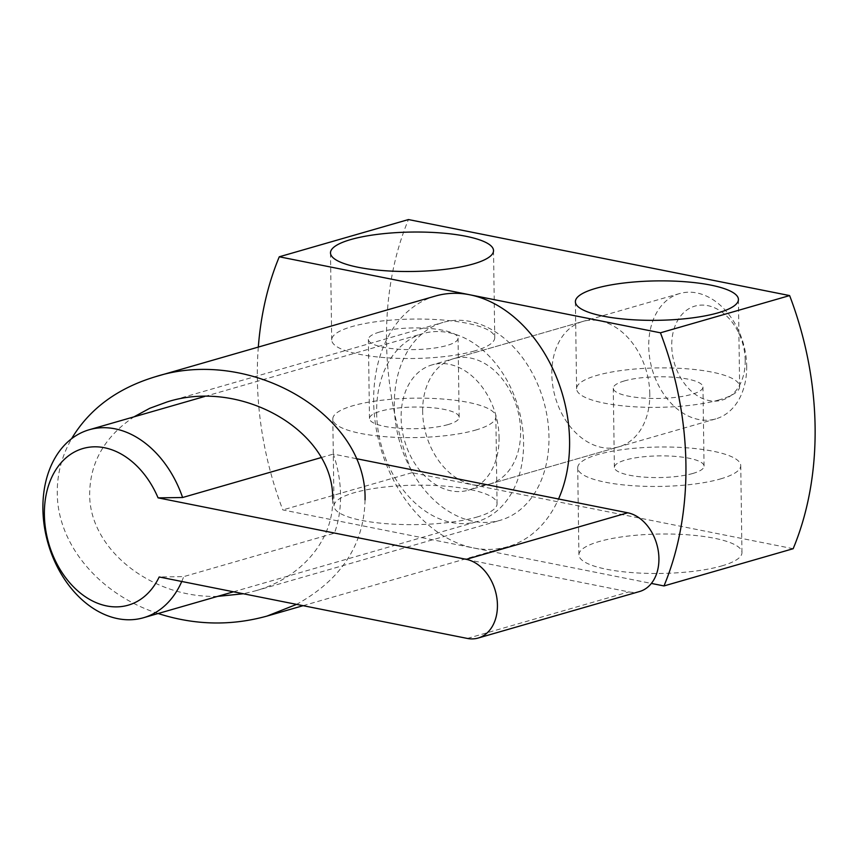 <?xml version="1.0" encoding="UTF-8"?>
<svg xmlns="http://www.w3.org/2000/svg" width="858" height="858" viewBox="0 0 858 858"><rect width="100%" height="100%" fill="white"/><g stroke="black" fill="none" stroke-linecap="round" stroke-linejoin="round"><path stroke-width="0.64" stroke-dasharray="4.29 3.22" d="M435.51 296.021A130.448 94.777 -106.1 0 0 373.67 401.834A130.448 94.777 -106.1 0 0 473.401 547.93L651.372 583.429M158.14 613.524C99.303 594.455 57.357 544.347 57.271 493.007C57.089 473.895 61.851 455.812 71.557 438.76M258.322 347.082A285.349 207.325 -106.1 0 0 257.346 378.635A285.349 207.325 -106.1 0 0 282.818 509.92L473.401 547.93A130.448 94.777 -106.1 0 0 507.754 546.718A130.448 94.777 -106.1 0 0 558.537 498.991M793.167 548.712L412.001 472.694A285.349 207.325 73.9 0 1 386.529 341.409A285.349 207.325 73.9 0 1 408.462 219.562M379.547 332.067A44.841 10.843 -0.8 0 0 368.382 339.403A44.841 10.843 -0.8 0 0 397.469 349.142A44.841 10.843 -0.8 0 0 446.9 345.495A44.841 10.843 -0.8 0 0 458.054 338.159A44.841 10.843 -0.8 0 0 428.968 328.421A44.841 10.843 -0.8 0 0 379.547 332.067M448.005 424.603A44.841 10.843 179.2 0 1 398.573 428.239A44.841 10.843 179.2 0 1 369.487 418.511A44.841 10.843 179.2 0 1 380.652 411.175A44.841 10.843 179.2 0 1 430.072 407.529A44.841 10.843 179.2 0 1 459.159 417.256A44.841 10.843 179.2 0 1 448.005 424.603M624.442 380.909A44.841 10.843 -0.8 0 0 613.277 388.245A44.841 10.843 -0.8 0 0 642.374 397.983A44.841 10.843 -0.8 0 0 691.795 394.337A44.841 10.843 -0.8 0 0 702.959 387.001A44.841 10.843 -0.8 0 0 673.862 377.263A44.841 10.843 -0.8 0 0 624.442 380.909M692.899 473.444A44.841 10.843 179.2 0 1 643.479 477.08A44.841 10.843 179.2 0 1 614.382 467.353A44.841 10.843 179.2 0 1 625.546 460.006A44.841 10.843 179.2 0 1 674.967 456.37A44.841 10.843 179.2 0 1 704.064 466.098A44.841 10.843 179.2 0 1 692.899 473.444M476.769 517.106A81.531 19.713 -0.8 0 0 497.061 503.764A81.531 19.713 -0.8 0 0 444.176 486.068A81.531 19.713 -0.8 0 0 354.322 492.685A81.531 19.713 -0.8 0 0 334.019 506.038A81.531 19.713 -0.8 0 0 386.904 523.734A81.531 19.713 -0.8 0 0 476.769 517.106M475.546 430.094A81.531 19.713 -0.8 0 0 495.849 416.752A81.531 19.713 -0.8 0 0 442.964 399.056A81.531 19.713 -0.8 0 0 353.099 405.673A81.531 19.713 -0.8 0 0 332.807 419.026A81.531 19.713 -0.8 0 0 385.692 436.722A81.531 19.713 -0.8 0 0 475.546 430.094M721.664 565.948A81.531 19.713 -0.8 0 0 741.955 552.606A81.531 19.713 -0.8 0 0 689.071 534.909A81.531 19.713 -0.8 0 0 599.216 541.527A81.531 19.713 -0.8 0 0 578.914 554.879A81.531 19.713 -0.8 0 0 631.799 572.576A81.531 19.713 -0.8 0 0 721.664 565.948M720.452 478.936A81.531 19.713 -0.8 0 0 740.744 465.583A81.531 19.713 -0.8 0 0 687.859 447.897A81.531 19.713 -0.8 0 0 597.994 454.515A81.531 19.713 -0.8 0 0 577.702 467.867A81.531 19.713 -0.8 0 0 630.587 485.553A81.531 19.713 -0.8 0 0 720.452 478.936M474.442 350.997A81.531 19.713 179.2 0 1 384.588 357.614A81.531 19.713 179.2 0 1 331.703 339.918A81.531 19.713 179.2 0 1 351.995 326.576A81.531 19.713 179.2 0 1 441.859 319.948A81.531 19.713 179.2 0 1 494.744 337.644A81.531 19.713 179.2 0 1 474.442 350.997M719.347 399.828A81.531 19.713 179.2 0 1 629.482 406.456A81.531 19.713 179.2 0 1 576.597 388.76A81.531 19.713 179.2 0 1 596.889 375.407A81.531 19.713 179.2 0 1 686.754 368.79A81.531 19.713 179.2 0 1 739.639 386.486A81.531 19.713 179.2 0 1 719.347 399.828M394.294 405.941A102.981 74.828 73.9 0 1 443.114 322.404A102.981 74.828 73.9 0 1 548.97 436.786A102.981 74.828 73.9 0 1 500.15 520.323A102.981 74.828 73.9 0 1 394.294 405.941M217.653 596.374C151.008 598.423 88.932 548.648 89.661 493.725C90.101 462.172 104.869 436.55 133.955 416.859M649.796 393.908A65.219 47.394 -106.1 0 0 582.754 321.471A65.219 47.394 -106.1 0 0 551.833 374.378A65.219 47.394 -106.1 0 0 618.875 446.814A65.219 47.394 -106.1 0 0 649.796 393.908M422.651 411.604A65.219 47.394 73.9 0 1 453.571 358.698A65.219 47.394 73.9 0 1 520.613 431.134A65.219 47.394 73.9 0 1 489.693 484.041A65.219 47.394 73.9 0 1 422.651 411.604M332.647 499.12C333.708 539.8 301.469 578.013 255.212 590.905L243.361 593.757M412.001 472.694L282.818 509.92M365.047 499.849C364.017 544.83 341.194 579.665 296.578 604.375M746.685 365.991A65.219 47.394 73.9 0 1 715.765 418.897A65.219 47.394 73.9 0 1 648.723 346.45A65.219 47.394 73.9 0 1 679.643 293.543A65.219 47.394 73.9 0 1 746.685 365.991M745.205 360.446A48.917 35.543 73.9 0 1 709.137 400.579A48.917 35.543 73.9 0 1 671.739 345.795A48.917 35.543 73.9 0 1 707.807 305.652A48.917 35.543 73.9 0 1 745.205 360.446M499.077 437.344A65.219 47.394 73.9 0 1 468.157 490.24A65.219 47.394 73.9 0 1 401.115 417.803A65.219 47.394 73.9 0 1 432.035 364.897A65.219 47.394 73.9 0 1 499.077 437.344M376.63 412.923A97.833 71.085 -106.1 0 0 477.187 521.578A97.833 71.085 -106.1 0 0 523.573 442.224A97.833 71.085 -106.1 0 0 423.005 333.558A97.833 71.085 -106.1 0 0 376.63 412.923M356.167 458.633L333.322 454.075A97.833 71.085 73.9 0 1 340.551 494.959A97.833 71.085 73.9 0 1 334.427 533.183L183.709 576.608L159.18 576.973M181.757 581.477A97.833 71.085 -106.1 0 0 183.709 576.608M334.427 533.183L628.86 591.902A40.766 29.622 -106.1 0 0 639.596 591.516M321.203 457.571L333.322 454.075M467.374 638.438L628.86 591.902M369.487 418.511L368.382 339.403M614.382 467.353L613.277 388.245M495.849 416.752L497.061 503.764M740.744 465.583L741.955 552.606M331.703 339.918L330.491 252.906M576.597 388.76L575.386 301.748M167.106 401.941L443.114 322.404M453.571 358.698L582.754 321.471M489.693 484.041L618.875 446.814M255.212 590.905L500.15 520.323M739.639 386.486L738.427 299.474M494.744 337.644L493.532 250.633M577.702 467.867L578.914 554.879M332.807 419.026L334.019 506.038M704.064 466.098L702.959 387.001M459.159 417.256L458.054 338.159M303.131 605.673L507.754 546.718M715.765 418.897L468.157 490.24M233.526 591.795L477.187 521.578M204.665 396.482L423.005 333.558M679.643 293.543L432.035 364.897"/><path stroke-width="1.29" d="M558.537 498.991A130.448 94.777 -106.1 0 0 569.583 440.905A130.448 94.777 -106.1 0 0 469.862 294.798A130.448 94.777 -106.1 0 0 435.51 296.021L155.362 376.748C250.461 346.278 367.331 414.886 365.047 499.849M71.557 438.76C89.393 408.923 117.332 388.256 155.362 376.748M279.279 256.789L408.462 219.562L789.628 295.581L660.445 332.807L279.279 256.789A285.349 207.325 -106.1 0 0 258.322 347.082M789.628 295.581A285.349 207.325 73.9 0 1 815.1 426.876A285.349 207.325 73.9 0 1 793.167 548.712L663.985 585.939A285.349 207.325 -106.1 0 0 685.917 464.103A285.349 207.325 -106.1 0 0 660.445 332.807M473.23 263.974A81.531 19.713 179.2 0 1 383.376 270.602A81.531 19.713 179.2 0 1 330.491 252.906A81.531 19.713 179.2 0 1 350.783 239.554A81.531 19.713 179.2 0 1 440.637 232.936A81.531 19.713 179.2 0 1 493.532 250.633A81.531 19.713 179.2 0 1 473.23 263.974M718.125 312.816A81.531 19.713 179.2 0 1 628.27 319.444A81.531 19.713 179.2 0 1 575.386 301.748A81.531 19.713 179.2 0 1 595.677 288.395A81.531 19.713 179.2 0 1 685.542 281.778A81.531 19.713 179.2 0 1 738.427 299.474A81.531 19.713 179.2 0 1 718.125 312.816M133.955 416.859L149.753 408.29L167.106 401.941C242.192 377.895 334.448 432.057 332.647 499.12M243.361 593.757L217.653 596.374M651.372 583.429L663.985 585.939M296.578 604.375L266.956 616.098C230.813 626.072 194.541 625.214 158.14 613.524M158.076 497.865A81.531 59.234 -106.1 0 0 88.696 447.275A81.531 59.234 -106.1 0 0 44.38 514.628A81.531 59.234 -106.1 0 0 90.819 600.085A81.531 59.234 -106.1 0 0 159.18 576.973L467.374 638.438A40.766 29.622 -106.1 0 0 478.11 638.052A40.766 29.622 -106.1 0 0 497.436 604.987A40.766 29.622 -106.1 0 0 466.269 559.33L158.076 497.865L182.604 497.511A97.833 71.085 -106.1 0 0 89.275 429.729A97.833 71.085 -106.1 0 0 42.9 509.084A97.833 71.085 -106.1 0 0 143.458 617.749A97.833 71.085 -106.1 0 0 181.757 581.477M478.11 638.052L639.596 591.516A40.766 29.622 -106.1 0 0 658.923 558.451A40.766 29.622 -106.1 0 0 627.756 512.794L356.167 458.633M182.604 497.511L321.203 457.571M466.269 559.33L627.756 512.794M266.956 616.098L303.131 605.673M143.458 617.749L233.526 591.795M89.275 429.729L204.665 396.482"/></g></svg>
